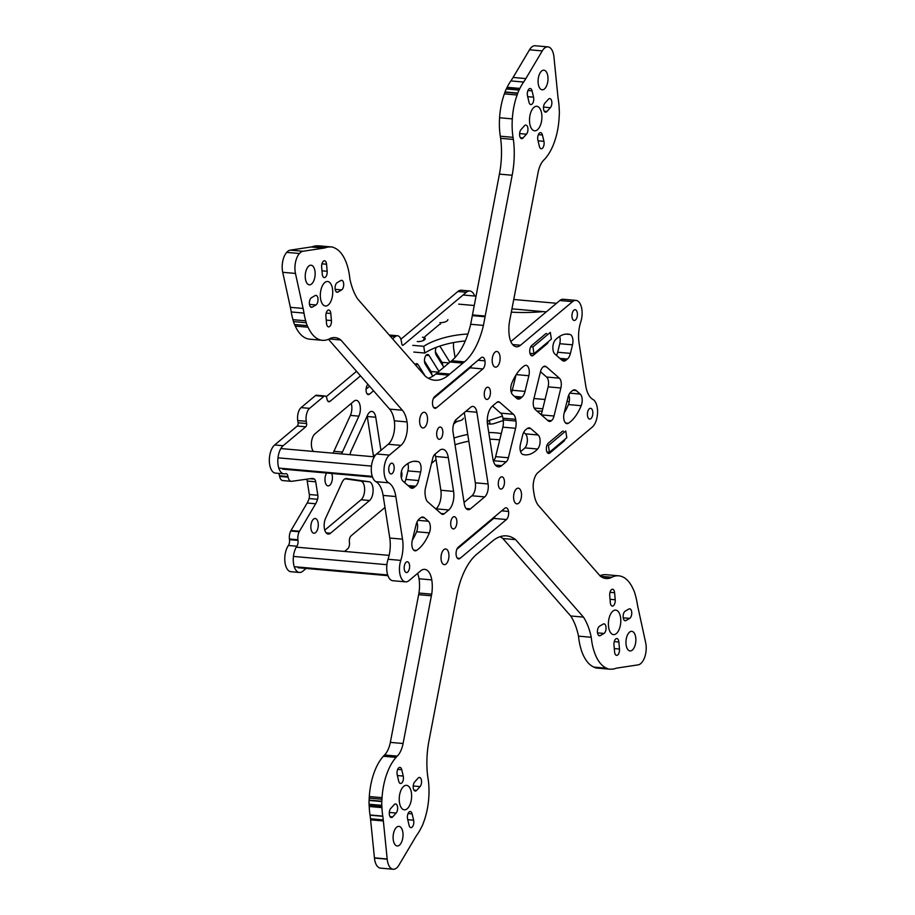 <?xml version="1.0" encoding="UTF-8"?>
<svg xmlns="http://www.w3.org/2000/svg" width="915" height="915" viewBox="0 0 915 915"><rect width="100%" height="100%" fill="white"/><g stroke="black" fill="none" stroke-linecap="round" stroke-linejoin="round"><path stroke-width="1.37" d="M357.708 299.022L425.281 376.191A60.882 30.344 95.1 0 0 434.636 380.217A60.882 30.344 95.1 0 0 448.602 375.116L448.693 375.036A60.87 30.344 95.1 0 0 449.803 374.063L462.864 363.118A60.882 30.344 95.1 0 0 464.465 361.871A60.882 30.344 95.1 0 0 483.417 325.408L485.076 316.75A60.882 30.344 95.1 0 0 485.19 316.041L512.171 175.245A59.029 29.429 95.1 0 0 513.384 139.446A46.734 23.298 -84.9 0 1 513.029 137.341A46.734 23.298 -84.9 0 1 512.32 118.881A46.734 23.298 -84.9 0 1 517.112 95.011A59.029 29.429 95.1 0 0 517.696 93.341L517.787 93.067A14.754 7.354 -84.9 0 1 519.034 90.093A59.029 29.429 95.1 0 0 519.377 89.43A59.029 29.429 95.1 0 0 519.88 88.423A46.734 23.298 -84.9 0 1 523.609 82.053A59.029 29.429 95.1 0 0 525.851 78.576L542.252 50.92A14.754 7.354 -84.9 0 1 547.936 46.882A14.754 7.354 -84.9 0 1 553.941 56.947L557.773 95.16A59.029 29.429 95.1 0 0 557.875 96.235A59.029 29.429 95.1 0 0 558.344 99.804L558.379 100.021A46.734 23.298 -84.9 0 1 559.191 108.508A59.04 29.429 95.1 0 0 559.214 108.942A59.029 29.429 95.1 0 0 559.259 109.857L559.271 110.075A59.04 29.429 95.1 0 0 559.317 110.761A14.777 7.366 -84.9 0 1 559.305 114.558A14.789 7.366 -84.9 0 1 559.282 114.89A57.199 28.514 95.1 0 0 559.168 116.868A46.734 23.298 -84.9 0 1 559.076 118.458A46.734 23.298 -84.9 0 1 545.066 158.741A46.734 23.298 -84.9 0 1 543.853 160.011A19.672 9.813 95.1 0 0 538.054 172.615L509.438 321.966A24.602 12.261 95.1 0 0 509.358 336.228A17.831 8.887 95.1 0 0 516.415 346.762A17.831 8.887 95.1 0 0 520.521 345.241L572.584 301.641A14.754 7.354 -84.9 0 1 575.981 300.394A14.754 7.354 -84.9 0 1 580.785 321.851A24.602 12.261 95.1 0 0 579.069 343.079L585.737 385.707A24.602 12.261 95.1 0 0 592.943 399.455A14.754 7.354 -84.9 0 1 597.564 412.505A14.754 7.354 -84.9 0 1 592.234 427.133L537.917 472.632A13.153 6.554 95.1 0 0 533.434 489.937L534.097 494.203A24.602 12.261 95.1 0 0 538.775 505.892L600.286 576.141A39.356 19.615 95.1 0 0 606.05 578.509A39.356 19.615 95.1 0 0 610.705 577.822A46.734 23.298 -84.9 0 1 611.746 577.262A46.734 23.298 -84.9 0 1 618.723 575.821A46.734 23.298 -84.9 0 1 633.088 588.917A59.029 29.429 95.1 0 0 633.832 590.507A14.754 7.354 -84.9 0 1 634.896 593.4A59.04 29.429 95.1 0 0 635.422 595.322A46.688 23.275 -84.9 0 1 637.149 603.042A59.029 29.429 95.1 0 0 638.03 607.674L645.67 642.696A14.754 7.354 -84.9 0 1 641.689 662.62A14.754 7.354 -84.9 0 1 638.155 664.862L617.351 668.007A39.356 19.615 95.1 0 0 615.406 668.488A46.734 23.298 -84.9 0 1 610.568 669.162A39.356 19.615 95.1 0 0 609.985 669.151A39.356 19.615 95.1 0 0 609.573 669.151A14.777 7.366 -84.9 0 1 609.104 669.139A14.777 7.366 -84.9 0 1 607.594 668.682A39.356 19.615 95.1 0 0 606.645 668.225A46.734 23.298 -84.9 0 1 591.25 637.286A59.029 29.429 95.1 0 0 583.427 617.099L515.591 539.633A60.882 30.344 95.1 0 0 506.578 535.893A60.882 30.344 95.1 0 0 492.522 541.062L477.882 553.335A60.87 30.344 95.1 0 0 476.749 554.227L476.658 554.307A60.882 30.344 95.1 0 0 457.191 593.435L456.665 596.203A60.882 30.344 95.1 0 0 456.379 597.838L428.963 740.875A59.029 29.429 95.1 0 0 427.751 776.686A46.734 23.298 -84.9 0 1 428.106 778.791A46.734 23.298 -84.9 0 1 428.815 797.251A46.734 23.298 -84.9 0 1 424.022 821.121A59.029 29.429 95.1 0 0 423.439 822.791L423.348 823.054A14.754 7.354 -84.9 0 1 422.09 826.039A59.029 29.429 95.1 0 0 421.746 826.702A59.029 29.429 95.1 0 0 421.243 827.698A46.734 23.298 -84.9 0 1 417.526 834.08A59.029 29.429 95.1 0 0 415.284 837.557L398.883 865.213A14.754 7.354 -84.9 0 1 393.198 869.25A14.754 7.354 -84.9 0 1 387.194 859.185L383.362 820.972A59.029 29.429 95.1 0 0 383.248 819.897A59.029 29.429 95.1 0 0 382.79 816.317L382.756 816.111A46.734 23.298 -84.9 0 1 381.944 807.625A59.029 29.429 95.1 0 0 381.921 807.19A59.029 29.429 95.1 0 0 381.875 806.275L381.864 806.046A59.029 29.417 95.1 0 0 381.818 805.36A14.777 7.366 -84.9 0 1 381.829 801.574A14.995 7.48 -84.9 0 1 381.852 801.243A57.29 28.559 95.1 0 0 381.967 799.252A46.734 23.298 -84.9 0 1 382.058 797.663A46.734 23.298 -84.9 0 1 396.069 757.391A46.734 23.298 -84.9 0 1 397.282 756.11A19.672 9.813 95.1 0 0 403.08 743.506L431.697 594.167A24.602 12.261 95.1 0 0 431.777 579.904A17.831 8.887 95.1 0 0 424.72 569.37A17.831 8.887 95.1 0 0 420.603 570.88L409.005 580.602A14.754 7.354 -84.9 0 1 405.597 581.86A14.754 7.354 -84.9 0 1 400.793 560.392A24.602 12.261 95.1 0 0 402.52 539.164L395.84 496.548A24.602 12.261 95.1 0 0 388.646 482.788A14.754 7.354 -84.9 0 1 384.026 469.738A14.754 7.354 -84.9 0 1 389.355 455.11L400.953 445.388A17.831 8.887 95.1 0 0 407.038 421.929A24.602 12.261 95.1 0 0 402.348 410.24L340.838 339.991A39.356 19.615 95.1 0 0 335.084 337.624A39.356 19.615 95.1 0 0 330.429 338.298A46.734 23.298 -84.9 0 1 329.389 338.87A46.734 23.298 -84.9 0 1 322.412 340.311A46.734 23.298 -84.9 0 1 308.046 327.204A59.029 29.429 95.1 0 0 307.291 325.626A14.754 7.354 -84.9 0 1 306.239 322.732A59.04 29.429 95.1 0 0 305.713 320.81A46.688 23.275 -84.9 0 1 303.986 313.09A59.029 29.429 95.1 0 0 303.105 308.447L295.465 273.436A14.754 7.354 -84.9 0 1 299.445 253.501A14.754 7.354 -84.9 0 1 302.979 251.259L323.784 248.125A39.356 19.615 95.1 0 0 325.729 247.645A46.734 23.298 -84.9 0 1 330.555 246.958A39.356 19.615 95.1 0 0 331.15 246.981A39.356 19.615 95.1 0 0 331.562 246.97A14.777 7.366 -84.9 0 1 332.031 246.981A14.777 7.366 -84.9 0 1 333.54 247.45A39.356 19.615 95.1 0 0 334.49 247.896A46.734 23.298 -84.9 0 1 349.873 278.846A59.029 29.429 95.1 0 0 357.708 299.022M428.392 378.284A60.882 30.344 95.1 0 0 435.849 373.983L435.952 373.915A60.87 30.344 95.1 0 0 437.061 372.931L450.123 361.985A60.882 30.344 95.1 0 0 451.724 360.75A60.882 30.344 95.1 0 0 470.676 324.276L472.334 315.629A60.882 30.344 95.1 0 0 472.449 314.909L499.43 174.125A59.029 29.429 95.1 0 0 500.631 138.314A46.734 23.298 -84.9 0 1 500.288 136.209A46.734 23.298 -84.9 0 1 499.579 117.76A46.734 23.298 -84.9 0 1 504.371 93.879A59.029 29.429 95.1 0 0 504.954 92.209L505.034 91.946A14.754 7.354 -84.9 0 1 506.292 88.961A59.029 29.429 95.1 0 0 506.635 88.298A59.029 29.429 95.1 0 0 507.139 87.302A46.734 23.298 -84.9 0 1 510.867 80.92A59.029 29.429 95.1 0 0 513.098 77.443L529.51 49.787A14.754 7.354 -84.9 0 1 535.184 45.75L547.936 46.882M311.443 297.73A4.918 2.448 95.1 0 0 309.373 303.048A4.918 2.448 95.1 0 0 311.42 307.326A4.918 2.448 95.1 0 0 312.267 307.12L315.938 304.969A4.918 2.448 95.1 0 0 318.008 299.663A4.918 2.448 95.1 0 0 315.961 295.373A4.918 2.448 95.1 0 0 315.115 295.591L311.443 297.73M307.303 283.673A9.836 4.907 -84.9 0 1 305.621 272.43A9.836 4.907 -84.9 0 1 311.054 265.213A9.836 4.907 -84.9 0 1 313.079 266.356A9.836 4.907 -84.9 0 1 314.76 277.6A9.836 4.907 -84.9 0 1 309.327 284.817A9.836 4.907 -84.9 0 1 307.303 283.673M322.274 274.134L321.657 267.1A4.918 2.448 -84.9 0 1 324.539 260.764A4.918 2.448 -84.9 0 1 326.552 264.229L327.17 271.263A4.918 2.448 -84.9 0 1 324.287 277.6A4.918 2.448 -84.9 0 1 322.274 274.134M328.279 304.958A12.295 6.131 95.1 0 0 332.717 291.473A12.295 6.131 95.1 0 0 327.616 281.5A12.295 6.131 95.1 0 0 324.779 282.552A12.295 6.131 95.1 0 0 320.33 296.037A12.295 6.131 95.1 0 0 325.443 306.01A12.295 6.131 95.1 0 0 328.279 304.958M337.143 282.666A4.918 2.448 95.1 0 0 335.073 287.973A4.918 2.448 95.1 0 0 337.12 292.262A4.918 2.448 95.1 0 0 337.967 292.057L341.627 289.906A4.918 2.448 95.1 0 0 343.708 284.599A4.918 2.448 95.1 0 0 341.661 280.31A4.918 2.448 95.1 0 0 340.815 280.516L337.143 282.666M544.974 103.063L548.394 99.278A4.918 2.448 -84.9 0 1 549.812 98.58A4.918 2.448 -84.9 0 1 551.848 102.286A4.918 2.448 -84.9 0 1 550.361 107.695L546.953 111.481A4.918 2.448 -84.9 0 1 545.534 112.168A4.918 2.448 -84.9 0 1 543.499 108.473A4.918 2.448 -84.9 0 1 544.974 103.063M537.46 129.758A12.295 6.131 95.1 0 0 541.897 116.274A12.295 6.131 95.1 0 0 536.796 106.3A12.295 6.131 95.1 0 0 533.948 107.352A12.295 6.131 95.1 0 0 529.51 120.837A12.295 6.131 95.1 0 0 534.623 130.811A12.295 6.131 95.1 0 0 537.46 129.758M526.457 134.173L523.037 137.959A4.918 2.448 -84.9 0 1 521.619 138.657A4.918 2.448 -84.9 0 1 519.594 134.963A4.918 2.448 -84.9 0 1 521.07 129.553L524.478 125.767A4.918 2.448 -84.9 0 1 525.908 125.069A4.918 2.448 -84.9 0 1 527.932 128.763A4.918 2.448 -84.9 0 1 526.457 134.173L519.606 133.567M532.061 90.871A4.918 2.448 95.1 0 0 530.22 88.492A4.918 2.448 95.1 0 0 527.841 90.882A4.918 2.448 95.1 0 0 527.509 95.915L528.996 102.228A4.918 2.448 95.1 0 0 530.837 104.596A4.918 2.448 95.1 0 0 533.216 102.206A4.918 2.448 95.1 0 0 533.548 97.173L532.061 90.871L527.989 90.505M547.65 82.373A9.836 4.907 95.1 0 0 543.899 70.192A9.836 4.907 95.1 0 0 538.42 77.615A9.836 4.907 95.1 0 0 542.172 89.796A9.836 4.907 95.1 0 0 547.65 82.373M542.435 135.02A4.918 2.448 95.1 0 0 540.593 132.641A4.918 2.448 95.1 0 0 538.214 135.031A4.918 2.448 95.1 0 0 537.883 140.064L539.37 146.377A4.918 2.448 95.1 0 0 541.211 148.756A4.918 2.448 95.1 0 0 543.59 146.366A4.918 2.448 95.1 0 0 543.922 141.333L542.435 135.02L538.363 134.654M325.912 316.373A4.918 2.448 -84.9 0 1 328.794 310.036A4.918 2.448 -84.9 0 1 330.807 313.502L331.424 320.547A4.918 2.448 -84.9 0 1 328.542 326.872A4.918 2.448 -84.9 0 1 326.529 323.407L325.912 316.373M548.417 341.592A5.41 2.699 -84.9 0 1 547.021 343.834L533.216 355.397A5.41 2.699 -84.9 0 1 531.97 355.855A5.41 2.699 -84.9 0 1 529.831 352.664A5.41 2.699 -84.9 0 1 531.672 345.538L545.477 333.975A5.41 2.699 -84.9 0 1 546.724 333.518M575.455 320.021A5.41 2.699 95.1 0 0 577.411 314.085A5.41 2.699 95.1 0 0 575.158 309.705A5.41 2.699 95.1 0 0 573.911 310.162A5.41 2.699 95.1 0 0 571.955 316.098A5.41 2.699 95.1 0 0 574.208 320.479A5.41 2.699 95.1 0 0 575.455 320.021M555.348 339.945A45.922 22.886 -84.9 0 1 567.998 334.101A45.922 22.886 -84.9 0 1 570.034 334.467A7.835 3.912 -84.9 0 1 572.515 344.829L570.422 353.373A9.836 4.907 -84.9 0 1 567.414 359.057L565.996 360.236A9.836 4.907 -84.9 0 1 563.731 361.07A9.836 4.907 -84.9 0 1 562.107 360.338L554.833 353.979A7.835 3.912 -84.9 0 1 552.866 347.22A7.835 3.912 -84.9 0 1 555.348 339.945M440.63 438.777A6.153 3.065 95.1 0 0 442.849 432.04A6.153 3.065 95.1 0 0 440.298 427.053A6.153 3.065 95.1 0 0 438.88 427.568A6.153 3.065 95.1 0 0 436.661 434.316A6.153 3.065 95.1 0 0 439.211 439.303A6.153 3.065 95.1 0 0 440.63 438.777M464.282 503.879L453.051 432.177A9.836 4.907 -84.9 0 1 456.413 419.23L470.687 407.267A9.836 4.907 -84.9 0 1 472.952 406.432A9.836 4.907 -84.9 0 1 476.852 412.242L488.084 483.955A9.836 4.907 -84.9 0 1 484.721 496.902L470.447 508.866A9.836 4.907 -84.9 0 1 468.171 509.701A9.836 4.907 -84.9 0 1 464.282 503.879M488.221 398.917A6.153 3.065 95.1 0 0 490.44 392.169A6.153 3.065 95.1 0 0 487.889 387.194A6.153 3.065 95.1 0 0 486.471 387.708A6.153 3.065 95.1 0 0 484.252 394.457A6.153 3.065 95.1 0 0 486.803 399.443A6.153 3.065 95.1 0 0 488.221 398.917M481.096 357.731A6.153 3.065 -84.9 0 1 482.514 357.216A6.153 3.065 -84.9 0 1 484.95 360.842A6.153 3.065 -84.9 0 1 482.857 368.939L436.455 407.804A6.153 3.065 -84.9 0 1 435.037 408.33A6.153 3.065 -84.9 0 1 432.601 404.693A6.153 3.065 -84.9 0 1 434.694 396.595L481.096 357.731M497.28 366.492A7.869 3.923 95.1 0 0 500.116 357.868A7.869 3.923 95.1 0 0 496.845 351.486A7.869 3.923 95.1 0 0 495.026 352.149A7.869 3.923 95.1 0 0 492.19 360.785A7.869 3.923 95.1 0 0 495.461 367.167A7.869 3.923 95.1 0 0 497.28 366.492M422.456 412.94A7.869 3.923 95.1 0 0 419.608 421.575A7.869 3.923 95.1 0 0 422.879 427.946A7.869 3.923 95.1 0 0 424.697 427.282A7.869 3.923 95.1 0 0 427.534 418.647A7.869 3.923 95.1 0 0 424.274 412.265A7.869 3.923 95.1 0 0 422.456 412.94M390.682 463.619A5.41 2.699 95.1 0 0 388.738 469.555A5.41 2.699 95.1 0 0 390.979 473.947A5.41 2.699 95.1 0 0 392.226 473.49A5.41 2.699 95.1 0 0 394.182 467.554A5.41 2.699 95.1 0 0 391.94 463.162A5.41 2.699 95.1 0 0 390.682 463.619M409.062 825.261A4.918 2.448 95.1 0 0 410.904 827.64A4.918 2.448 95.1 0 0 413.294 825.25A4.918 2.448 95.1 0 0 413.614 820.206L412.139 813.904A4.918 2.448 95.1 0 0 410.297 811.525A4.918 2.448 95.1 0 0 407.918 813.915A4.918 2.448 95.1 0 0 407.587 818.948L409.062 825.261M407.175 808.78A12.295 6.131 95.1 0 0 411.613 795.295A12.295 6.131 95.1 0 0 406.512 785.322A12.295 6.131 95.1 0 0 403.675 786.374A12.295 6.131 95.1 0 0 399.226 799.859A12.295 6.131 95.1 0 0 404.339 809.821A12.295 6.131 95.1 0 0 407.175 808.78M397.213 774.799L398.688 781.113A4.918 2.448 95.1 0 0 400.53 783.48A4.918 2.448 95.1 0 0 402.92 781.09A4.918 2.448 95.1 0 0 403.24 776.057L401.765 769.755A4.918 2.448 95.1 0 0 399.924 767.376A4.918 2.448 95.1 0 0 397.545 769.767A4.918 2.448 95.1 0 0 397.213 774.799M402.68 838.54A9.836 4.907 95.1 0 0 398.929 826.359A9.836 4.907 95.1 0 0 393.45 833.782A9.836 4.907 95.1 0 0 397.202 845.963A9.836 4.907 95.1 0 0 402.68 838.54M392.741 816.843A4.918 2.448 -84.9 0 1 391.323 817.541A4.918 2.448 -84.9 0 1 389.287 813.847A4.918 2.448 -84.9 0 1 390.762 808.437L394.182 804.651A4.918 2.448 -84.9 0 1 395.6 803.953A4.918 2.448 -84.9 0 1 397.636 807.648A4.918 2.448 -84.9 0 1 396.149 813.058L392.741 816.843L390.042 816.615M416.645 790.366A4.918 2.448 -84.9 0 1 415.227 791.052A4.918 2.448 -84.9 0 1 413.203 787.357A4.918 2.448 -84.9 0 1 414.678 781.948L418.086 778.162A4.918 2.448 -84.9 0 1 419.516 777.464A4.918 2.448 -84.9 0 1 421.541 781.158A4.918 2.448 -84.9 0 1 420.065 786.58L416.645 790.366L413.957 790.125M406.123 562.222A5.41 2.699 95.1 0 0 404.178 568.158A5.41 2.699 95.1 0 0 406.42 572.55A5.41 2.699 95.1 0 0 407.667 572.081A5.41 2.699 95.1 0 0 409.623 566.145A5.41 2.699 95.1 0 0 407.381 561.764A5.41 2.699 95.1 0 0 406.123 562.222M530.86 428.62L538.134 434.98A7.835 3.912 -84.9 0 1 540.102 441.728A7.835 3.912 -84.9 0 1 537.631 449.013A45.922 22.886 -84.9 0 1 524.97 454.847A45.922 22.886 -84.9 0 1 522.945 454.481A7.835 3.912 -84.9 0 1 520.463 444.118L522.545 435.586A9.836 4.907 -84.9 0 1 525.565 429.901L526.971 428.723A9.836 4.907 -84.9 0 1 529.247 427.877A9.836 4.907 -84.9 0 1 530.86 428.62L527.52 428.323M502.255 488.553A6.153 3.065 95.1 0 0 504.474 481.816A6.153 3.065 95.1 0 0 501.923 476.829A6.153 3.065 95.1 0 0 500.505 477.356A6.153 3.065 95.1 0 0 498.286 484.092A6.153 3.065 95.1 0 0 500.837 489.079A6.153 3.065 95.1 0 0 502.255 488.553M412.276 540.399L416.096 524.741A9.836 4.907 -84.9 0 1 419.116 519.057L420.523 517.879A9.836 4.907 -84.9 0 1 422.799 517.032A9.836 4.907 -84.9 0 1 424.411 517.776L428.38 521.241A7.835 3.912 -84.9 0 1 429.341 532.873A45.922 22.886 -84.9 0 1 416.554 550.418A7.835 3.912 -84.9 0 1 415.101 550.819A7.835 3.912 -84.9 0 1 412.276 540.399M425.532 487.832L432.738 458.358A7.057 3.523 -84.9 0 1 434.9 454.286L439.463 450.466A14.114 7.034 -84.9 0 1 442.723 449.265A14.114 7.034 -84.9 0 1 448.304 457.614L453.588 491.389A14.114 7.034 -84.9 0 1 448.773 509.964L444.221 513.773A7.057 3.523 -84.9 0 1 442.585 514.379A7.057 3.523 -84.9 0 1 441.43 513.853L427.74 501.878A9.836 4.907 -84.9 0 1 425.464 496.799L425.201 495.107A9.836 4.907 -84.9 0 1 425.532 487.832M403 481.153A7.835 3.912 -84.9 0 1 401.033 474.393A7.835 3.912 -84.9 0 1 403.504 467.119A45.922 22.886 -84.9 0 1 416.165 461.274A45.922 22.886 -84.9 0 1 418.189 461.64A7.835 3.912 -84.9 0 1 420.671 472.003L418.59 480.547A9.836 4.907 -84.9 0 1 415.57 486.231L414.163 487.409A9.836 4.907 -84.9 0 1 411.887 488.244A9.836 4.907 -84.9 0 1 410.275 487.512L403 481.153M454.663 528.413A6.153 3.065 95.1 0 0 456.882 521.676A6.153 3.065 95.1 0 0 454.332 516.689A6.153 3.065 95.1 0 0 452.914 517.215A6.153 3.065 95.1 0 0 450.695 523.952A6.153 3.065 95.1 0 0 453.245 528.939A6.153 3.065 95.1 0 0 454.663 528.413M506.43 519.526L460.039 558.39A6.153 3.065 -84.9 0 1 458.609 558.916A6.153 3.065 -84.9 0 1 456.185 555.279A6.153 3.065 -84.9 0 1 458.278 547.193L504.68 508.328A6.153 3.065 -84.9 0 1 506.098 507.802A6.153 3.065 -84.9 0 1 508.534 511.439A6.153 3.065 -84.9 0 1 506.43 519.526L493.688 518.405L456.894 549.217M516.437 488.85A7.869 3.923 95.1 0 0 513.59 497.474A7.869 3.923 95.1 0 0 516.861 503.856A7.869 3.923 95.1 0 0 518.679 503.193A7.869 3.923 95.1 0 0 521.516 494.558A7.869 3.923 95.1 0 0 518.256 488.175A7.869 3.923 95.1 0 0 516.437 488.85M446.108 563.972A7.869 3.923 95.1 0 0 448.945 555.348A7.869 3.923 95.1 0 0 445.674 548.966A7.869 3.923 95.1 0 0 443.855 549.629A7.869 3.923 95.1 0 0 441.019 558.264A7.869 3.923 95.1 0 0 444.29 564.647A7.869 3.923 95.1 0 0 446.108 563.972M528.859 375.733L525.027 391.391A9.836 4.907 -84.9 0 1 522.019 397.076L520.601 398.254A9.836 4.907 -84.9 0 1 518.336 399.089A9.836 4.907 -84.9 0 1 516.712 398.357L512.755 394.891A7.835 3.912 -84.9 0 1 511.782 383.248A45.922 22.886 -84.9 0 1 524.581 365.703A7.835 3.912 -84.9 0 1 526.034 365.302A7.835 3.912 -84.9 0 1 528.859 375.733L516.209 374.612M554.021 416.016A7.835 3.912 -84.9 0 1 551.471 420.66A7.835 3.912 -84.9 0 1 549.503 421.46A7.835 3.912 -84.9 0 1 548.222 420.877L535.195 409.497A7.835 3.912 -84.9 0 1 533.662 399.661L540.513 371.639A7.835 3.912 -84.9 0 1 543.064 366.984A7.835 3.912 -84.9 0 1 545.02 366.194A7.835 3.912 -84.9 0 1 546.312 366.778L559.328 378.158A7.835 3.912 -84.9 0 1 560.872 387.994L554.021 416.016L541.383 414.895M572.367 390.705A9.836 4.907 -84.9 0 1 574.631 389.859A9.836 4.907 -84.9 0 1 576.256 390.602L580.224 394.068A7.835 3.912 -84.9 0 1 581.185 405.711A45.922 22.886 -84.9 0 1 568.387 423.245A7.835 3.912 -84.9 0 1 566.945 423.645A7.835 3.912 -84.9 0 1 564.109 413.225L567.941 397.568A9.836 4.907 -84.9 0 1 570.949 391.883L572.367 390.705M515.934 421.026A9.836 4.907 -84.9 0 1 515.591 428.289L508.385 457.763A7.057 3.523 -84.9 0 1 506.224 461.835L501.672 465.655A14.114 7.034 -84.9 0 1 498.412 466.856A14.114 7.034 -84.9 0 1 492.83 458.518L487.546 424.743A14.114 7.034 -84.9 0 1 492.35 406.168L496.914 402.348A7.057 3.523 -84.9 0 1 498.538 401.754A7.057 3.523 -84.9 0 1 499.704 402.28L513.395 414.255A9.836 4.907 -84.9 0 1 515.671 419.322L515.934 421.026L503.193 419.894A9.836 4.907 -84.9 0 1 502.85 427.168L495.644 456.642A7.057 3.523 -84.9 0 1 493.482 460.714L493.334 460.84M600.309 635.605L603.98 633.455A4.918 2.448 95.1 0 0 606.062 628.148A4.918 2.448 95.1 0 0 604.014 623.87A4.918 2.448 95.1 0 0 603.168 624.076L599.497 626.226A4.918 2.448 95.1 0 0 597.426 631.533A4.918 2.448 95.1 0 0 599.474 635.811A4.918 2.448 95.1 0 0 600.309 635.605L598.685 635.468M565.047 439.2A5.41 2.699 -84.9 0 1 563.651 441.442L549.846 453.005A5.41 2.699 -84.9 0 1 548.6 453.463A5.41 2.699 -84.9 0 1 546.461 450.26A5.41 2.699 -84.9 0 1 548.302 443.146L562.107 431.583A5.41 2.699 -84.9 0 1 563.354 431.125M628.022 649.799A9.836 4.907 -84.9 0 1 626.34 638.556A9.836 4.907 -84.9 0 1 631.773 631.339A9.836 4.907 -84.9 0 1 633.798 632.482A9.836 4.907 -84.9 0 1 635.479 643.725A9.836 4.907 -84.9 0 1 630.046 650.942A9.836 4.907 -84.9 0 1 628.022 649.799M619.478 649.032A4.918 2.448 -84.9 0 1 616.596 655.369A4.918 2.448 -84.9 0 1 614.583 651.892L613.965 644.858A4.918 2.448 -84.9 0 1 616.847 638.533A4.918 2.448 -84.9 0 1 618.86 641.998L619.478 649.032L614.285 648.575M625.197 611.163A4.918 2.448 95.1 0 0 623.126 616.47A4.918 2.448 95.1 0 0 625.174 620.747A4.918 2.448 95.1 0 0 626.009 620.542L629.68 618.391A4.918 2.448 95.1 0 0 631.762 613.084A4.918 2.448 95.1 0 0 629.714 608.807A4.918 2.448 95.1 0 0 628.868 609.013L625.197 611.163M610.316 602.619L609.71 595.585A4.918 2.448 -84.9 0 1 612.593 589.249A4.918 2.448 -84.9 0 1 614.606 592.726L615.212 599.76A4.918 2.448 -84.9 0 1 612.341 606.085A4.918 2.448 -84.9 0 1 610.316 602.619M612.844 611.163A12.295 6.131 95.1 0 0 608.406 624.659A12.295 6.131 95.1 0 0 613.519 634.621A12.295 6.131 95.1 0 0 616.355 633.58A12.295 6.131 95.1 0 0 620.793 620.096A12.295 6.131 95.1 0 0 615.692 610.122A12.295 6.131 95.1 0 0 612.844 611.163M589.351 408.765A5.41 2.699 95.1 0 0 587.396 414.701A5.41 2.699 95.1 0 0 589.649 419.081A5.41 2.699 95.1 0 0 590.896 418.624A5.41 2.699 95.1 0 0 592.851 412.688A5.41 2.699 95.1 0 0 590.598 408.307A5.41 2.699 95.1 0 0 589.351 408.765M510.833 341.558L559.831 300.52A14.754 7.354 -84.9 0 1 563.24 299.262L575.981 300.394M599.92 575.707A46.734 23.298 -84.9 0 1 605.982 574.689L618.723 575.821M609.104 669.139L596.351 668.019A14.777 7.366 -84.9 0 1 594.853 667.55A39.356 19.615 95.1 0 0 593.904 667.104A46.734 23.298 -84.9 0 1 578.509 636.154A59.029 29.429 95.1 0 0 570.686 615.978L502.85 538.512A60.882 30.344 95.1 0 0 500.082 536.693M393.198 869.25L380.457 868.118A14.754 7.354 -84.9 0 1 374.452 858.053L370.621 819.84A59.029 29.429 95.1 0 0 370.506 818.765A59.029 29.429 95.1 0 0 370.049 815.196L370.015 814.979A46.734 23.298 -84.9 0 1 369.203 806.492A59.029 29.429 95.1 0 0 369.18 806.058A59.029 29.429 95.1 0 0 369.134 805.143L369.122 804.926A59.029 29.417 95.1 0 0 369.077 804.239A14.777 7.366 -84.9 0 1 369.088 800.442A14.995 7.48 -84.9 0 1 369.111 800.11A57.29 28.559 95.1 0 0 369.214 798.132A46.734 23.298 -84.9 0 1 369.305 796.542A46.734 23.298 -84.9 0 1 383.328 756.259A46.734 23.298 -84.9 0 1 384.54 754.989A19.672 9.813 95.1 0 0 390.339 742.385L418.956 593.034A24.602 12.261 95.1 0 0 419.036 578.772A17.831 8.887 95.1 0 0 417.549 573.442M405.597 581.86L392.855 580.728A14.754 7.354 -84.9 0 1 388.051 559.271A24.602 12.261 95.1 0 0 389.779 538.043L383.099 495.415A24.602 12.261 95.1 0 0 375.893 481.656A14.754 7.354 -84.9 0 1 371.284 468.617A14.754 7.354 -84.9 0 1 376.614 453.977L388.212 444.267A17.831 8.887 95.1 0 0 394.296 420.797A24.602 12.261 95.1 0 0 389.607 409.108L328.474 339.293M322.412 340.311L309.67 339.179A46.734 23.298 -84.9 0 1 295.293 326.083A59.029 29.429 95.1 0 0 294.55 324.493A14.754 7.354 -84.9 0 1 293.498 321.6A59.04 29.429 95.1 0 0 292.96 319.678A46.688 23.275 -84.9 0 1 291.245 311.958A59.029 29.429 95.1 0 0 290.364 307.326L282.724 272.304A14.754 7.354 -84.9 0 1 286.704 252.38A14.754 7.354 -84.9 0 1 290.238 250.138L311.031 246.993A39.356 19.615 95.1 0 0 312.976 246.512A46.734 23.298 -84.9 0 1 317.814 245.838A39.356 19.615 95.1 0 0 318.397 245.849A39.356 19.615 95.1 0 0 318.82 245.849A14.777 7.366 -84.9 0 1 319.289 245.861L332.031 246.981M471.5 365.783A6.153 3.065 -84.9 0 1 470.104 367.807L433.31 398.631M492.533 406.02L500.654 413.123A9.836 4.907 -84.9 0 1 502.93 418.201L503.193 419.894M495.072 516.369A6.153 3.065 -84.9 0 1 493.688 518.405M464.34 412.585L475.331 482.823A9.836 4.907 -84.9 0 1 471.98 495.77L464.054 502.415M407.838 463.516A7.835 3.912 -84.9 0 1 407.93 470.882L405.837 479.414A9.836 4.907 -84.9 0 1 404.682 482.628M416.954 522.191A7.835 3.912 -84.9 0 1 416.6 531.752A45.922 22.886 -84.9 0 1 412.333 540.136M435.06 454.16A14.114 7.034 -84.9 0 1 435.563 456.482L440.847 490.257A14.114 7.034 -84.9 0 1 436.032 508.832L435.86 508.98M568.787 395.017A7.835 3.912 -84.9 0 1 568.444 404.579A45.922 22.886 -84.9 0 1 564.178 412.962M559.671 336.343A7.835 3.912 -84.9 0 1 559.763 343.708L557.681 352.241A9.836 4.907 -84.9 0 1 556.514 355.455M540.49 371.707L546.587 377.026A7.835 3.912 -84.9 0 1 548.131 386.862L541.291 414.815M516.049 374.864L512.286 390.259A9.836 4.907 -84.9 0 1 511.439 392.81M523.712 432.372L525.393 433.847A7.835 3.912 -84.9 0 1 527.36 440.607A7.835 3.912 -84.9 0 1 524.878 447.881A45.922 22.886 -84.9 0 1 520.555 451.484M449.803 374.063L437.061 372.931M462.864 363.118L450.123 361.985M483.417 325.408L470.676 324.276M485.076 316.75L472.334 315.629M485.19 316.041L472.449 314.909M299.445 253.501L286.704 252.38M513.384 139.446L500.631 138.314M340.838 339.991L329.194 338.962M431.697 594.167L418.956 593.034M381.852 801.243L369.111 800.11M381.829 801.574L369.088 800.442M610.705 577.822L601.59 577.022M515.591 539.633L502.85 538.512M591.25 637.286L578.509 636.154M583.427 617.099L570.686 615.978M551.471 420.66L547.582 420.317M306.102 568.444L302.808 571.2A14.754 7.354 -84.9 0 1 299.399 572.458L290.901 571.703A14.754 7.354 -84.9 0 1 284.885 561.547A14.754 7.354 -84.9 0 1 288.385 545.477A4.918 2.448 95.1 0 0 289.483 539.644A8.052 4.015 -84.9 0 1 289.403 538.992A8.132 4.06 -84.9 0 1 290.718 531.009A8.132 4.06 -84.9 0 1 290.993 530.506L307.166 503.01A14.754 7.354 95.1 0 0 309.053 498.538A4.918 2.448 95.1 0 0 309.327 494.5L307.223 481.05A4.918 2.448 95.1 0 0 306.628 479.197M299.399 572.458A14.754 7.354 -84.9 0 1 293.383 562.29A14.754 7.354 -84.9 0 1 296.872 546.232A4.918 2.448 95.1 0 0 297.981 540.399A8.052 4.015 -84.9 0 1 297.89 539.747A8.132 4.06 -84.9 0 1 299.205 531.764A8.132 4.06 -84.9 0 1 299.491 531.249L315.652 503.765A14.754 7.354 95.1 0 0 317.551 499.293A4.918 2.448 95.1 0 0 317.825 495.255L315.721 481.805A4.918 2.448 95.1 0 0 314.383 479.117A14.754 7.354 95.1 0 0 312.553 478.454A14.754 7.354 95.1 0 0 311.695 478.476L291.668 481.313A8.132 4.06 -84.9 0 1 291.313 481.336A8.132 4.06 -84.9 0 1 291.199 481.324A8.132 4.06 -84.9 0 1 288.088 477.15A8.132 4.06 -84.9 0 1 287.973 476.521A4.918 2.448 95.1 0 0 286.029 473.604A4.918 2.448 95.1 0 0 285.514 473.673A14.754 7.354 -84.9 0 1 283.959 473.856A14.754 7.354 -84.9 0 1 277.828 461.892A14.754 7.354 -84.9 0 1 283.158 445.708L305.759 426.779A2.459 1.224 95.1 0 0 306.594 423.542L306.25 421.3A9.836 4.907 -84.9 0 1 309.602 408.353L323.876 396.389A4.918 2.448 -84.9 0 1 325.019 395.978A4.918 2.448 -84.9 0 1 326.964 398.883A4.918 2.448 95.1 0 0 328.908 401.788A4.918 2.448 95.1 0 0 330.041 401.365L360.499 375.859M392.581 338.847L395.269 336.606A9.836 4.907 -84.9 0 1 397.533 335.759A9.836 4.907 -84.9 0 1 401.433 341.581L401.776 343.823A2.459 1.224 95.1 0 0 402.749 345.275A2.459 1.224 95.1 0 0 403.321 345.069L466.375 292.251A14.754 7.354 -84.9 0 1 469.784 290.993A14.754 7.354 -84.9 0 1 474.691 296.037M453.646 342.542A12.833 6.394 95.1 0 0 453.737 349.015L455.064 357.525M458.118 376.98L458.232 377.758M436.043 459.604L431.514 463.402M384.986 507.448L351.097 535.824A4.918 2.448 95.1 0 0 349.416 542.298A4.918 2.448 -84.9 0 1 347.746 548.771L344.566 551.436M423.611 340.391A5.41 2.699 -84.9 0 1 425.475 336.137L439.28 324.585A5.41 2.699 -84.9 0 1 440.527 324.116M373.56 390.774L369.557 394.136A5.41 2.699 -84.9 0 1 368.299 394.594A5.41 2.699 -84.9 0 1 366.16 391.391A5.41 2.699 -84.9 0 1 367.922 384.346M449.105 384.54A5.41 2.699 95.1 0 0 448.899 385.581M438.159 393.702A5.41 2.699 95.1 0 0 437.953 394.742M415.055 364.525A5.41 2.699 -84.9 0 1 416.702 363.655A5.41 2.699 -84.9 0 1 418.109 364.685L425.281 376.191M432.772 376.214L425.303 364.239A5.41 2.699 -84.9 0 1 425.212 356.701A5.41 2.699 -84.9 0 1 427.66 354.482A5.41 2.699 -84.9 0 1 429.066 355.512L438.937 371.353M443.832 367.258L436.249 355.077A5.41 2.699 -84.9 0 1 436.146 347.54A5.41 2.699 -84.9 0 1 436.215 347.38M439.829 346.087A5.41 2.699 -84.9 0 1 440.012 346.35L449.883 362.191M315.618 532.587A7.377 3.683 95.1 0 0 318.283 524.489A7.377 3.683 95.1 0 0 315.218 518.508A7.377 3.683 95.1 0 0 313.513 519.137A7.377 3.683 95.1 0 0 310.848 527.234A7.377 3.683 95.1 0 0 313.914 533.216A7.377 3.683 95.1 0 0 315.618 532.587M326.621 473.021A7.377 3.683 95.1 0 0 325.054 480.993A7.377 3.683 95.1 0 0 328.039 485.899A7.377 3.683 95.1 0 0 329.743 485.27A7.377 3.683 95.1 0 0 331.699 473.478M342.096 482.308A9.836 4.907 -84.9 0 1 346.43 478.545A9.836 4.907 -84.9 0 1 346.568 478.568L369.157 481.77A9.836 4.907 -84.9 0 1 373.114 489.857A9.836 4.907 -84.9 0 1 369.569 500.516L330.509 533.228A9.836 4.907 -84.9 0 1 328.233 534.063A9.836 4.907 -84.9 0 1 324.356 528.367A9.836 4.907 -84.9 0 1 325.626 518.222L342.096 482.308M350.033 454.686A9.836 4.907 -84.9 0 1 351.234 450.718L367.521 415.181A9.836 4.907 -84.9 0 1 371.867 411.43A9.836 4.907 -84.9 0 1 375.756 417.24L380.937 450.352M313.422 451.438A9.836 4.907 -84.9 0 1 311.455 442.437A9.836 4.907 -84.9 0 1 314.943 433.859L354.002 401.147A9.836 4.907 -84.9 0 1 356.278 400.301A9.836 4.907 -84.9 0 1 360.144 405.997A9.836 4.907 -84.9 0 1 358.886 416.153L342.416 452.067A9.836 4.907 -84.9 0 1 341.341 453.909M453.611 424.114L455.91 422.181A5.41 2.699 -84.9 0 1 457.157 421.724M401.411 471.5A5.41 2.699 -84.9 0 1 401.834 473.055A5.41 2.699 -84.9 0 1 401.353 477.996M291.084 481.313L282.815 480.581A8.132 4.06 -84.9 0 1 282.701 480.569A8.132 4.06 -84.9 0 1 279.601 476.395A8.132 4.06 -84.9 0 1 279.475 475.766A4.918 2.448 95.1 0 0 278.503 473.375M283.959 473.856L275.461 473.101A14.754 7.354 -84.9 0 1 269.33 461.149A14.754 7.354 -84.9 0 1 274.66 444.965L297.261 426.024A2.459 1.224 95.1 0 0 298.107 422.787L297.752 420.545A9.836 4.907 -84.9 0 1 301.104 407.598L315.389 395.635A4.918 2.448 -84.9 0 1 316.521 395.223L325.019 395.978M326.175 396.733L356.518 371.318M400.862 339.259L457.877 291.496A14.754 7.354 -84.9 0 1 461.286 290.238L469.784 290.993M366.08 389.172L369.58 386.244M324.779 530.162L361.07 499.762A9.836 4.907 95.1 0 0 364.628 489.102A9.836 4.907 95.1 0 0 360.659 481.016L345.069 478.808M373.492 456.757A9.836 4.907 95.1 0 0 373.32 455.19L367.258 416.485A9.836 4.907 95.1 0 0 367.167 415.959M332.843 453.165A9.836 4.907 95.1 0 0 333.918 451.312L350.388 415.399A9.836 4.907 95.1 0 0 351.234 403.458M442.78 365.554A5.41 2.699 95.1 0 0 441.934 362.329L435.403 351.84M431.834 374.715A5.41 2.699 95.1 0 0 430.999 371.49L424.469 361.002M549.435 452.273L566.808 437.725L565.756 430.999L548.382 445.548L549.435 452.273L546.987 452.056M537.036 411.098A98.385 38.053 -8.9 0 0 542.206 411.075M455.304 421.232A5.41 2.093 -8.9 0 0 462.601 419.447A5.41 2.093 -8.9 0 0 463.276 418.201M501.283 433.584A44.275 17.122 -8.9 0 0 488.759 432.509M467.759 434.476A44.275 17.122 -8.9 0 0 453.977 438.045M503.284 420.545L495.061 423.233A5.41 2.093 171.1 0 1 494.146 423.542A5.41 2.093 171.1 0 1 487.375 423.439M487.26 421.621A5.41 2.093 171.1 0 1 487.478 421.426A5.41 2.093 171.1 0 1 489.434 420.374L502.438 416.119M499.739 439.909A44.275 17.122 -8.9 0 0 489.811 439.234M468.812 441.202A44.275 17.122 -8.9 0 0 455.029 444.77M489.434 420.374L490.017 424.068M532.942 346.945L533.994 353.67L551.368 339.122L550.315 332.397L532.942 346.945L530.734 346.751M511.313 312.141A98.385 38.053 -8.9 0 0 543.27 311.615M439.863 322.629A5.41 2.093 -8.9 0 0 447.161 320.845A5.41 2.093 -8.9 0 0 447.835 319.598M417.263 341.558A5.41 2.093 -8.9 0 0 424.549 339.785A5.41 2.093 -8.9 0 0 425.223 338.527A5.41 2.093 -8.9 0 0 422.501 337.178M467.931 334.021A44.275 17.122 -8.9 0 0 423.737 346.316L412.745 345.344M533.994 353.67L529.957 353.316M465.278 340.975A44.275 17.122 -8.9 0 0 424.789 353.041L413.797 352.069M423.737 346.316L424.789 353.041M546.266 311.878L511.943 308.847M474.245 305.507L458.667 304.135M556.537 303.277L513.738 299.491M476.04 296.151L463.082 295.007M372.256 476.372L278.8 468.091M371.456 466.09L278 457.82M374.304 456.825L280.848 448.556M372.508 477.081L282.632 469.132M565.459 410.812L564.715 410.744M542.767 408.811L534.154 408.044M569.244 401.639L566.991 401.445M545.043 399.5L533.937 398.517M387.697 574.963L294.241 566.694M386.896 564.692L293.44 556.423M389.115 555.371L296.288 547.159M387.949 575.684L298.073 567.735M448.602 375.116L435.849 373.983M448.693 375.036L435.952 373.915M331.562 246.97L318.82 245.849M331.15 246.981L318.397 245.849M464.465 361.871L451.724 360.75M330.555 246.958L317.814 245.838M325.729 247.645L312.976 246.512M323.784 248.125L311.031 246.993M302.979 251.259L290.238 250.138M512.171 175.245L499.43 174.125M295.465 273.436L282.724 272.304M513.029 137.341L500.288 136.209M303.105 308.447L290.364 307.326M512.32 118.881L499.579 117.76M303.986 313.09L291.245 311.958M517.112 95.011L504.371 93.879M305.713 320.81L292.96 319.678M517.696 93.341L504.954 92.209M306.239 322.732L293.498 321.6M517.787 93.067L505.034 91.946M307.291 325.626L294.55 324.493M519.034 90.093L506.292 88.961M308.046 327.204L295.293 326.083M519.377 89.43L506.635 88.298M519.88 88.423L507.139 87.302M523.609 82.053L510.867 80.92M525.851 78.576L513.098 77.443M402.348 410.24L389.607 409.108M542.252 50.92L529.51 49.787M407.038 421.929L394.296 420.797M400.953 445.388L388.212 444.267M389.355 455.11L376.614 453.977M388.646 482.788L375.893 481.656M395.84 496.548L383.099 495.415M402.52 539.164L389.779 538.043M400.793 560.392L388.051 559.271M431.777 579.904L419.036 578.772M431.388 595.802L418.647 594.67M403.08 743.506L390.339 742.385M397.282 756.11L384.54 754.989M396.069 757.391L383.328 756.259M382.058 797.663L369.305 796.542M381.967 799.252L369.214 798.132M381.818 805.36L369.077 804.239M381.864 806.046L369.122 804.926M381.875 806.275L369.134 805.143M520.521 345.241L512.629 344.543M381.921 807.19L369.18 806.058M572.584 301.641L559.831 300.52M381.944 807.625L369.203 806.492M382.756 816.111L370.015 814.979M382.79 816.317L370.049 815.196M383.248 819.897L370.506 818.765M383.362 820.972L370.621 819.84M387.171 858.979L374.429 857.847M387.194 859.185L374.452 858.053M611.746 577.262L600.457 576.267M607.594 668.682L594.853 667.55M606.645 668.225L593.904 667.104M312.267 307.12L310.631 306.971M315.938 304.969L309.476 304.398M327.17 271.263L321.977 270.806M326.552 264.229L321.954 263.829M337.967 292.057L336.331 291.908M341.627 289.906L335.176 289.334M546.953 111.481L544.253 111.241M550.361 107.695L543.521 107.089M523.037 137.959L520.349 137.73M533.548 97.173L527.692 96.658M543.922 141.333L538.066 140.807M330.807 313.502L326.209 313.102M331.424 320.547L326.243 320.09M533.216 355.397L530.826 355.192M547.021 343.834L545.866 343.731M570.034 334.467L565.939 334.112M572.515 344.829L559.763 343.708M570.422 353.373L557.681 352.241M565.996 360.236L561.547 359.847M567.414 359.057L559.877 358.383M470.447 508.866L466.09 508.477M484.721 496.902L471.98 495.77M488.084 483.955L475.331 482.823M476.852 412.242L465.895 411.27M484.95 360.842L478.11 360.236M482.857 368.939L470.104 367.807M436.455 407.804L433.733 407.564M413.614 820.206L407.758 819.691M412.139 813.904L408.067 813.538M401.765 769.755L397.693 769.389M403.24 776.057L397.385 775.543M396.149 813.058L389.31 812.451M420.065 786.58L413.214 785.974M538.134 434.98L525.393 433.847M537.631 449.013L524.878 447.881M416.554 550.418L413.752 550.178M429.341 532.873L416.6 531.752M428.38 521.241L417.983 520.326M424.411 517.776L421.072 517.478M448.304 457.614L435.563 456.482M453.588 491.389L440.847 490.257M444.221 513.773L441.03 513.498M448.773 509.964L436.032 508.832M418.189 461.64L414.095 461.286M414.163 487.409L409.703 487.02M420.671 472.003L407.93 470.882M415.57 486.231L408.044 485.556M418.59 480.547L405.837 479.414M460.039 558.39L457.306 558.15M508.534 511.439L501.695 510.833M525.027 391.391L512.286 390.259M522.019 397.076L514.493 396.401M520.601 398.254L516.151 397.865M560.872 387.994L548.131 386.862M559.328 378.158L546.587 377.026M546.312 366.778L543.647 366.538M576.256 390.602L572.916 390.305M580.224 394.068L569.816 393.153M581.185 405.711L568.444 404.579M568.387 423.245L565.584 423.005M515.591 428.289L502.85 427.168M515.671 419.322L502.93 418.201M508.385 457.763L495.644 456.642M513.395 414.255L500.654 413.123M506.224 461.835L493.482 460.714M499.704 402.28L497.303 402.062M501.672 465.655L495.415 465.106M603.98 633.455L597.529 632.883M549.846 453.005L547.456 452.788M563.651 441.442L562.496 441.339M618.86 641.998L614.262 641.587M626.009 620.542L624.385 620.393M629.68 618.391L623.218 617.819M615.212 599.76L610.031 599.302M614.606 592.726L609.996 592.314M296.872 546.232L288.385 545.477M297.981 540.399L289.483 539.644M297.89 539.747L289.403 538.992M299.205 531.764L290.718 531.009M299.491 531.249L290.993 530.506M315.652 503.765L307.166 503.01M317.551 499.293L309.053 498.538M317.825 495.255L309.327 494.5M315.721 481.805L307.223 481.05M314.383 479.117L309.968 478.728M288.088 477.15L279.601 476.395M287.973 476.521L279.475 475.766M283.158 445.708L274.66 444.965M305.759 426.779L297.261 426.024M306.594 423.542L298.107 422.787M306.25 421.3L297.752 420.545M309.602 408.353L301.104 407.598M323.876 396.389L315.389 395.635M330.041 401.365L327.867 401.182M395.269 336.606L390.225 336.16M403.321 345.069L402.234 344.966M466.375 292.251L457.877 291.496M369.557 394.136L367.155 393.919M418.109 364.685L415.147 364.422M429.066 355.512L426.104 355.249M438.045 372.108L430.999 371.49M440.012 346.35L439.269 346.282M448.979 362.946L441.934 362.329M369.157 481.77L360.659 481.016M369.569 500.516L361.07 499.762M330.509 533.228L326.14 532.85M375.756 417.24L367.258 416.485M375.287 455.361L373.32 455.19M358.886 416.153L350.388 415.399M342.416 452.067L333.918 451.312M401.834 473.055L401.147 472.998M487.478 421.426L487.821 423.668M282.701 480.569L291.199 481.324M389.23 335.027L397.533 335.759"/></g></svg>

